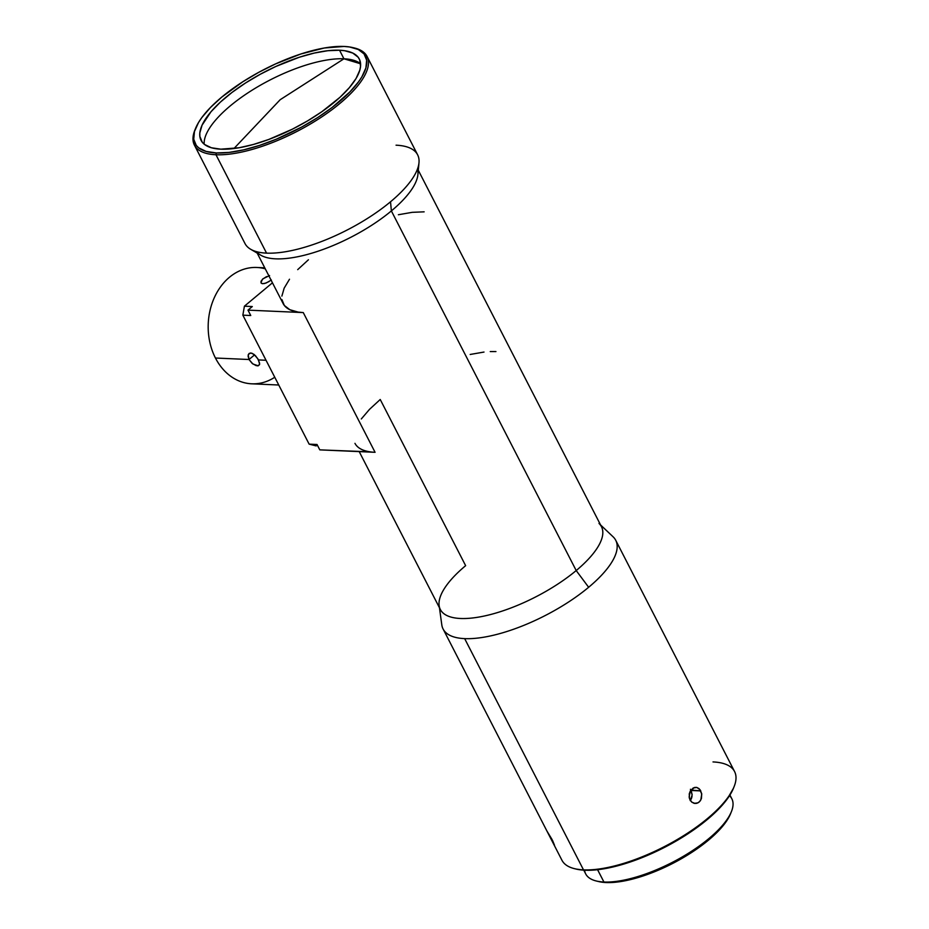 <?xml version="1.0" encoding="UTF-8"?>
<svg xmlns="http://www.w3.org/2000/svg" width="929" height="929" viewBox="0 0 929 929"><rect width="100%" height="100%" fill="white"/><g stroke="black" fill="none" stroke-linecap="round" stroke-linejoin="round"><path stroke-width="1.39" d="M343.951 58.794A88.963 31.795 -27.2 0 0 254.36 88.789A88.963 31.795 -27.2 0 0 204.183 144.181A88.963 31.795 -27.2 0 1 254.36 88.789A88.963 31.795 -27.2 0 1 343.951 58.794L339.538 50.224A88.963 31.795 152.8 0 1 359.302 59.038A88.963 31.795 152.8 0 1 315.988 115.66A88.963 31.795 152.8 0 1 220.823 149.174L239.148 147.746L253.431 144.459L268.748 139.466L292.356 129.189L307.627 120.851L321.852 111.712L340.037 97.243L349.374 87.64L356.051 78.5L359.813 70.174L360.545 66.412L359.709 59.897L358.129 57.203L352.753 53.058L344.578 50.7L339.538 50.224L327.809 50.712L314.246 53.069L299.37 57.226L275.867 66.458L260.283 74.262L245.453 83.041L231.971 92.459L220.336 102.155L210.999 111.759L202.057 125.194L199.816 132.986L199.851 136.424L202.243 142.195L204.566 144.483L211.371 147.757L220.823 149.174A88.963 31.795 152.8 0 1 201.059 140.36A88.963 31.795 152.8 0 1 244.385 83.738A88.963 31.795 152.8 0 1 339.538 50.224L343.951 58.794L280.186 99.705L343.951 58.794A88.963 31.795 -27.2 0 1 360.591 63.787L343.951 58.794M233.957 148.524L280.186 99.705L233.957 148.524M695.194 803.492L691.78 802.133L689.446 798.499L689.26 793.83L690.34 790.927L693.278 787.943L696.889 787.478L700.036 789.685L701.743 793.83L700.838 799.904L699.061 802.133L696.704 803.341L694.137 803.341L691.78 802.133L690.015 799.904L689.132 796.989L690.34 790.927L694.462 787.478L696.889 787.478L699.107 788.675L701.743 793.83A80.219 28.671 -27.2 0 0 701.453 793.877M692.14 794.759L691.164 790.474L700.803 790.904L690.921 790.022M691.257 799.068L692.024 796.525M553.196 843.23L561.952 860.266A97.046 34.687 -27.2 0 0 583.505 869.869L464.663 638.629A97.046 34.687 152.8 0 1 443.11 629.014L546.949 831.083M551.849 839.154L553.777 844.333L546.937 831.06L551.849 839.154M547.042 831.234L552.569 840.501L554.532 845.344L552.778 842.406M553.324 843.474L546.937 831.06M713.019 761.931A97.046 34.687 152.8 0 1 734.073 786.724A97.046 34.687 152.8 0 1 671.237 842.963A97.046 34.687 152.8 0 1 583.505 869.869A97.046 34.687 152.8 0 1 574.587 868.696L576.119 869.068A95.757 34.222 -27.2 0 0 584.922 870.229L597.556 869.707L603.931 882.016L597.602 869.707L612.153 867.163L636.504 859.778L661.912 848.711L678.356 839.746L693.673 829.899L713.24 814.327L727.256 798.986L733.504 788.14M439.44 607.717L441.798 624.834A97.046 34.687 -27.2 0 0 464.663 638.629A97.046 34.687 -27.2 0 0 588.649 587.279L576.201 570.557A90.577 32.376 152.8 0 1 490.047 614.661A90.577 32.376 152.8 0 1 439.138 605.615A90.577 32.376 152.8 0 1 465.638 565.668L380.228 399.493L369.498 409.364L361.311 418.956M359.209 451.61L440.358 609.517A90.577 32.376 -27.2 0 0 494.832 613.361A90.577 32.376 -27.2 0 0 576.201 570.557L391.364 210.918A90.577 32.376 152.8 0 1 256.706 251.713M257.182 253.094L283.148 303.609A90.577 32.376 -27.2 0 0 303.272 312.585L375.072 452.307A90.577 32.376 152.8 0 1 354.959 443.342M194.428 145.133L244.989 243.526A97.046 34.687 -27.2 0 0 266.553 253.129A97.046 34.687 152.8 0 1 250.621 249.239L260.794 255.208A90.577 32.376 -27.2 0 0 391.364 210.918L390.528 201.779A97.046 34.687 152.8 0 1 266.553 253.129L215.981 154.748L216.294 152.948A95.757 34.222 152.8 0 1 195.52 128.481A95.757 34.222 152.8 0 1 257.519 73.008A95.757 34.222 152.8 0 1 344.078 46.45A95.757 34.222 152.8 0 1 352.881 47.611A95.757 34.222 152.8 0 1 333.116 106.707A95.757 34.222 152.8 0 1 216.294 152.948L215.981 154.748A97.046 34.687 152.8 0 1 194.428 145.133A97.046 34.687 152.8 0 1 195.241 129.212M195.52 128.481L194.927 129.944A97.046 34.687 -27.2 0 0 215.981 154.748L266.553 253.129A97.046 34.687 -27.2 0 0 390.528 201.779A97.046 34.687 -27.2 0 0 417.62 154.806L367.048 56.414A97.046 34.687 152.8 0 1 319.797 118.192A97.046 34.687 152.8 0 1 215.981 154.748A97.046 34.687 -27.2 0 0 334.382 107.869A97.046 34.687 -27.2 0 0 354.413 47.983L352.881 47.611M583.772 870.159L585.676 873.875A82.17 29.368 -27.2 0 0 603.931 882.016A82.17 29.368 152.8 0 1 596.383 881.017A82.17 29.368 152.8 0 1 584.562 870.206M596.383 881.017L598.682 881.575A80.219 28.671 -27.2 0 0 606.056 882.55L603.931 882.016L606.056 882.55A80.219 28.671 -27.2 0 0 678.576 860.3A80.219 28.671 -27.2 0 0 730.519 813.816L731.413 811.621A82.17 29.368 152.8 0 1 678.216 859.232A82.17 29.368 152.8 0 1 603.931 882.016A82.17 29.368 -27.2 0 0 691.826 851.069A82.17 29.368 -27.2 0 0 731.831 798.766L729.927 795.05M251.898 353.206L255.533 355.772L258.483 359.929L266.031 360.266L258.483 359.929L259.609 364.284L258.25 365.805L252.909 363.994L249.007 359.511L215.447 358.025A58.225 46.102 92.5 0 0 251.724 383.816L278.746 385.012M248.415 354.367L250.784 352.985L253.872 354.286L257.763 358.664L259.621 363.262M256.253 365.689L252.223 363.46L249.007 359.511L254.592 354.866L249.007 359.511L248.066 356.016M269.05 281.58L264.614 283.508L261.943 283.577L260.956 282.741L262.454 279.257L266.565 276.61M274.763 377.255A58.225 46.102 -87.5 0 1 215.447 358.025A58.225 46.102 -87.5 0 1 216.782 292.774A58.225 46.102 -87.5 0 1 265.276 268.841M261.188 283.113L260.991 281.324L263.012 278.758L269.573 275.565M259.505 364.725L257.403 365.887M264.753 267.819L256.868 267.471A58.225 46.102 92.5 0 0 214.471 297.338A58.225 46.102 92.5 0 0 215.447 358.025L249.007 359.511L248.229 354.866L249.169 353.438L250.784 352.985M271.384 280.035L266.217 282.973L262.779 283.728M729.509 795.723A82.17 29.368 152.8 0 1 731.413 811.621M597.533 881.273L606.056 882.55L616.635 882.12L628.863 879.984L642.276 876.233L656.362 871.019L670.564 864.527L697.168 848.769L708.548 840.106L718.047 831.35L725.305 822.862L730.566 813.723M281.917 299.602L284.344 305.478L289.825 309.705L298.139 312.098L303.272 312.585L247.985 310.135L303.272 312.585L375.072 452.307L319.797 449.868L317.033 444.492L309.136 444.143L242.852 315.163L250.749 315.512L247.985 310.135L252.305 306.535L244.408 306.187L272.452 282.811L244.408 306.187L242.852 315.163L244.408 306.187L252.305 306.535L247.985 310.135L250.749 315.512L242.852 315.163L309.136 444.143L316.208 445.92L309.136 444.143L317.033 444.492L319.797 449.868L369.951 451.831M470.19 354.46L484.009 352.056M490.245 351.568L495.947 351.568M308.428 259.772L297.698 269.642M289.5 279.234L284.158 288.164L281.882 296.096M424.147 211.835L412.197 212.335L398.39 214.738M353.635 47.809A97.046 34.687 152.8 0 1 367.048 56.414M344.078 46.45L349.501 46.961L358.292 49.492L364.087 53.952L366.653 60.176L365.898 67.922L361.846 76.875L358.629 81.706L349.966 91.843L332.083 107.497L317.567 117.635L301.611 127.087L276.331 139.187L259.528 145.412L243.526 149.883L228.929 152.437L216.294 152.948L206.122 151.427L198.794 147.908L196.286 145.447L193.72 139.222L194.475 131.488L198.527 122.523L201.744 117.693L210.407 107.555L221.741 97.115L242.806 81.764L258.761 72.323L275.541 63.915L300.845 53.987L324.36 47.994L344.078 46.45M396.056 145.191A97.046 34.687 152.8 0 1 418.991 162.714A97.046 34.687 152.8 0 1 390.528 201.779L391.364 210.918A90.577 32.376 -27.2 0 0 417.922 174.455L418.991 162.714M417.458 169.101A90.577 32.376 152.8 0 1 391.364 210.918L576.201 570.557A90.577 32.376 -27.2 0 0 601.481 526.708L418.305 170.286M576.073 869.056L584.922 870.229A95.757 34.222 -27.2 0 0 671.481 843.671A95.757 34.222 -27.2 0 0 733.48 788.187A95.757 34.222 -27.2 0 0 733.759 787.467M599.008 523.457A90.577 32.376 152.8 0 1 576.201 570.557L588.649 587.279A97.046 34.687 -27.2 0 0 613.094 536.799L600.552 524.92M583.505 869.869A97.046 34.687 -27.2 0 0 687.321 833.313A97.046 34.687 -27.2 0 0 734.572 771.546L615.73 540.295A97.046 34.687 152.8 0 1 588.649 587.279A97.046 34.687 152.8 0 1 464.663 638.629L583.505 869.869M701.743 793.83L701.418 798.499L700.048 801.123L697.946 802.877L694.137 803.341M695.902 787.327L696.889 787.478M690.259 800.693L692.151 794.969L690.433 789.255M734.073 786.724L733.48 788.187"/></g></svg>
